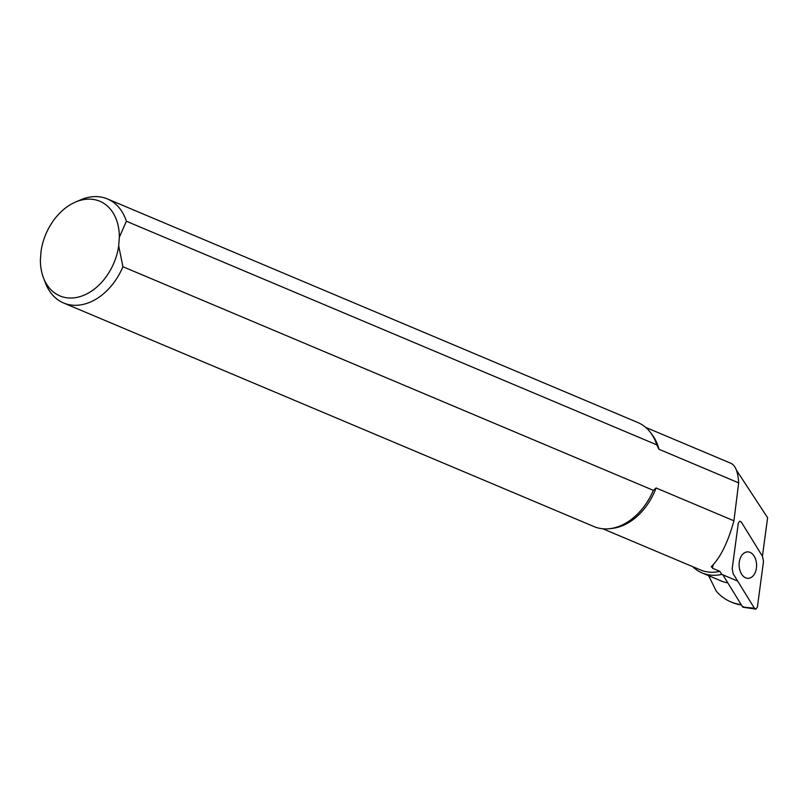 <?xml version="1.0" encoding="UTF-8"?>
<svg xmlns="http://www.w3.org/2000/svg" width="808" height="808" viewBox="0 0 808 808"><rect width="100%" height="100%" fill="white"/><g stroke="black" fill="none" stroke-linecap="round" stroke-linejoin="round"><path stroke-width="1.21" d="M757.399 607.02L763.499 561.469L762.56 556.49L741.29 521.998L739.704 521.18L738.29 523.21L732.189 568.751L733.139 573.731L754.399 608.222L755.995 609.04L757.399 607.02M722.847 574.821L742.693 607.02L754.399 608.222M743.481 606.697L742.693 607.02L743.481 606.697M749.582 552.197A13.231 8.737 88.5 0 0 747.511 551.884A13.231 8.737 88.5 0 0 739.108 565.337A13.231 8.737 88.5 0 0 748.188 578.336A13.231 8.737 88.5 0 0 756.561 566.459A13.231 8.737 88.5 0 0 749.582 552.197M602.839 528.785L700.556 569.973A55.045 39.602 -67.1 0 0 719.857 571.347L721.847 574.397L737.664 581.063M119.342 237.289A51.358 36.956 -67.1 0 0 75.487 202.071A51.358 36.956 -67.1 0 0 41.046 251.238L40.4 259.873A51.358 36.956 -67.1 0 0 43.511 277.922L45.551 283.214A56.459 40.622 -67.1 0 0 63.58 302.98L593.981 526.574A56.459 40.622 -67.1 0 0 609.717 528.685A56.459 40.622 -67.1 0 0 653.339 490.335L122.947 266.731L118.685 245.925L119.342 237.289L126.371 221.241L656.763 444.834L658.985 449.268L738.663 482.861L733.927 520.796C728.048 542.097 720.615 557.278 711.626 566.357L712.545 568.266L719.857 571.347M711.626 566.357L711.262 566.943M733.927 520.796L656.076 487.981L653.339 490.335M609.717 528.685L612.353 528.381A55.045 39.602 -67.1 0 0 656.076 487.981M656.763 444.834A56.459 40.622 -67.1 0 0 650.339 432.32A56.459 40.622 -67.1 0 0 637.835 422.534L107.444 198.94A56.459 40.622 -67.1 0 0 80.699 199.828L75.487 202.071M658.985 449.268A55.045 39.602 -67.1 0 0 651.955 434.431L650.339 432.32M63.58 302.98A56.459 40.622 -67.1 0 0 122.947 266.731M43.511 277.922A51.358 36.956 -67.1 0 0 84.163 295.132A51.358 36.956 -67.1 0 0 118.685 245.925M645.612 427.341L731.008 463.337C735.462 465.448 738.017 471.963 738.663 482.861M126.371 221.241A56.459 40.622 -67.1 0 0 107.444 198.94M708.636 575.68L716.211 591.092A72.69 52.298 -67.1 0 0 730.826 601.879A72.69 52.298 -67.1 0 0 741.219 604.616M730.826 601.879L732.179 602.455A72.69 52.298 -67.1 0 0 741.481 605.04M692.688 566.66A57.166 41.127 -67.1 0 0 702.081 572.923L720.958 580.871A57.166 41.127 -67.1 0 0 727.786 582.831M702.081 572.923A57.166 41.127 -67.1 0 0 721.847 574.397M762.419 556.268L767.6 517.686L736.411 470.135M712.545 568.266L713.121 564.863M742.926 607.232L755.53 609.06"/></g></svg>
